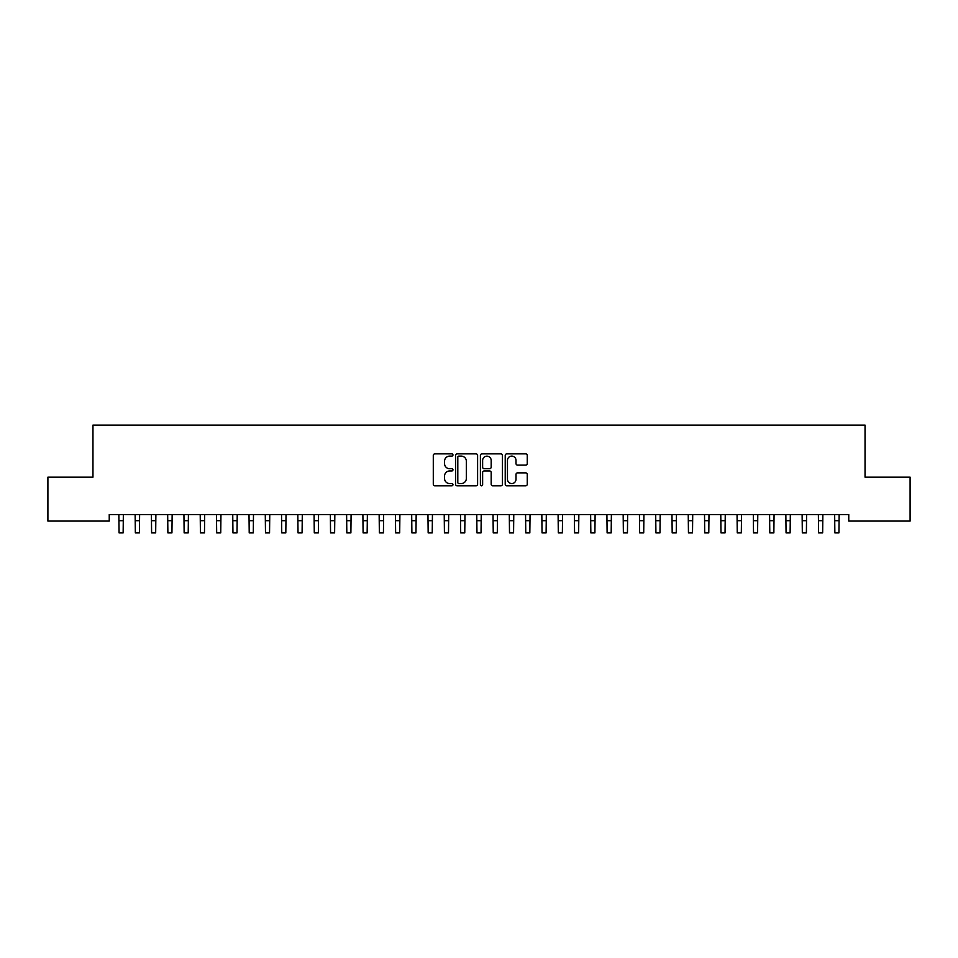 <?xml version="1.0" encoding="UTF-8"?>
<svg xmlns="http://www.w3.org/2000/svg" width="958" height="958" viewBox="0 0 958 958"><rect width="100%" height="100%" fill="white"/><g stroke="black" fill="none" stroke-linecap="round" stroke-linejoin="round"><path stroke-width="1.44" d="M452.966 454.978A1.114 1.114 0 0 0 451.853 453.864L434.884 453.864A1.593 1.593 0 0 0 433.291 455.457L433.291 484.209A1.593 1.593 0 0 0 434.884 485.802L451.853 485.802A1.114 1.114 0 0 0 452.966 484.688A1.114 1.114 0 0 0 451.853 483.562L449.661 483.562A5.113 5.113 0 0 1 444.548 478.461L444.548 476.066A5.113 5.113 0 0 1 449.661 470.953L451.853 470.953A1.114 1.114 0 0 0 452.966 469.827A1.114 1.114 0 0 0 451.853 468.713L449.661 468.713A5.113 5.113 0 0 1 444.548 463.6L444.548 461.205A5.113 5.113 0 0 1 449.661 456.104L451.853 456.104A1.114 1.114 0 0 0 452.966 454.978M525.667 465.121A1.593 1.593 0 0 0 527.259 463.528L527.259 455.457A1.593 1.593 0 0 0 525.667 453.864L506.83 453.864A1.593 1.593 0 0 0 505.225 455.457L505.225 484.209A1.593 1.593 0 0 0 506.83 485.802L525.667 485.802A1.593 1.593 0 0 0 527.259 484.209L527.259 474.461A1.593 1.593 0 0 0 525.667 472.869L517.607 472.869A1.593 1.593 0 0 0 516.003 474.461L516.003 479.299A4.275 4.275 0 0 1 511.74 483.562A4.275 4.275 0 0 1 507.465 479.299L507.465 460.367A4.275 4.275 0 0 1 511.74 456.104A4.275 4.275 0 0 1 516.003 460.367L516.003 463.528A1.593 1.593 0 0 0 517.607 465.121L525.667 465.121M848.764 514.566L109.236 514.566L109.236 521.08L47.9 521.08L47.9 477.156L92.962 477.156L92.962 425.101L865.038 425.101L865.038 477.156L910.1 477.156L910.1 521.08L848.764 521.08L848.764 514.566M477.599 455.457A1.593 1.593 0 0 0 476.006 453.864L457.17 453.864A1.593 1.593 0 0 0 455.565 455.457L455.565 484.209A1.593 1.593 0 0 0 457.17 485.802L476.006 485.802A1.593 1.593 0 0 0 477.599 484.209L477.599 455.457M481.994 453.864L500.83 453.864A1.593 1.593 0 0 1 502.435 455.457L502.435 484.209A1.593 1.593 0 0 1 500.83 485.802L492.771 485.802A1.593 1.593 0 0 1 491.179 484.209L491.179 472.545A1.593 1.593 0 0 0 489.574 470.953L484.233 470.953A1.593 1.593 0 0 0 482.628 472.545L482.628 484.688A1.114 1.114 0 0 1 481.515 485.802A1.114 1.114 0 0 1 480.401 484.688L480.401 455.457A1.593 1.593 0 0 1 481.994 453.864M458.918 456.104A1.114 1.114 0 0 0 457.804 457.217L457.804 482.449A1.114 1.114 0 0 0 458.918 483.562L461.241 483.562A5.113 5.113 0 0 0 466.342 478.461L466.342 461.205A5.113 5.113 0 0 0 461.241 456.104L458.918 456.104M491.179 460.451A4.275 4.275 0 0 0 486.904 456.176A4.275 4.275 0 0 0 482.628 460.451L482.628 467.121A1.593 1.593 0 0 0 484.233 468.713L489.574 468.713A1.593 1.593 0 0 0 491.179 467.121L491.179 460.451M118.864 514.566L119.067 532.899L123.139 532.899L123.343 514.566M135.138 514.566L135.341 532.899L139.413 532.899L139.617 514.566M151.4 514.566L151.603 532.899L155.675 532.899L155.879 514.566M167.674 514.566L167.878 532.899L171.937 532.899L172.153 514.566M183.936 514.566L184.14 532.899L188.211 532.899L188.415 514.566M200.21 514.566L200.414 532.899L204.473 532.899L204.689 514.566M216.472 514.566L216.676 532.899L220.747 532.899L220.951 514.566M232.746 514.566L232.95 532.899L237.009 532.899L237.225 514.566M249.008 514.566L249.212 532.899L253.283 532.899L253.487 514.566M265.282 514.566L265.486 532.899L269.545 532.899L269.761 514.566M281.544 514.566L281.748 532.899L285.819 532.899L286.023 514.566M297.818 514.566L298.022 532.899L302.081 532.899L302.297 514.566M314.08 514.566L314.284 532.899L318.355 532.899L318.559 514.566M330.354 514.566L330.558 532.899L334.617 532.899L334.833 514.566M346.616 514.566L346.82 532.899L350.891 532.899L351.095 514.566M362.89 514.566L363.094 532.899L367.154 532.899L367.369 514.566M379.152 514.566L379.356 532.899L383.428 532.899L383.631 514.566M395.426 514.566L395.63 532.899L399.69 532.899L399.905 514.566M411.689 514.566L411.892 532.899L415.964 532.899L416.167 514.566M427.951 514.566L428.166 532.899L432.226 532.899L432.441 514.566M444.225 514.566L444.428 532.899L448.5 532.899L448.703 514.566M460.487 514.566L460.702 532.899L464.762 532.899L464.977 514.566M476.761 514.566L476.964 532.899L481.036 532.899L481.239 514.566M493.023 514.566L493.238 532.899L497.298 532.899L497.513 514.566M509.297 514.566L509.5 532.899L513.572 532.899L513.775 514.566M525.559 514.566L525.774 532.899L529.834 532.899L530.049 514.566M541.833 514.566L542.036 532.899L546.108 532.899L546.311 514.566M558.095 514.566L558.31 532.899L562.37 532.899L562.574 514.566M574.369 514.566L574.572 532.899L578.644 532.899L578.848 514.566M590.631 514.566L590.846 532.899L594.906 532.899L595.11 514.566M606.905 514.566L607.109 532.899L611.18 532.899L611.384 514.566M623.167 514.566L623.383 532.899L627.442 532.899L627.646 514.566M639.441 514.566L639.645 532.899L643.716 532.899L643.92 514.566M655.703 514.566L655.919 532.899L659.978 532.899L660.182 514.566M671.977 514.566L672.181 532.899L676.252 532.899L676.456 514.566M688.239 514.566L688.455 532.899L692.514 532.899L692.718 514.566M704.513 514.566L704.717 532.899L708.788 532.899L708.992 514.566M720.775 514.566L720.991 532.899L725.05 532.899L725.254 514.566M737.049 514.566L737.253 532.899L741.324 532.899L741.528 514.566M753.311 514.566L753.527 532.899L757.586 532.899L757.79 514.566M769.585 514.566L769.789 532.899L773.86 532.899L774.064 514.566M785.847 514.566L786.063 532.899L790.122 532.899L790.326 514.566M802.121 514.566L802.325 532.899L806.396 532.899L806.6 514.566M818.383 514.566L818.587 532.899L822.659 532.899L822.862 514.566M834.658 514.566L834.861 532.899L838.933 532.899L839.136 514.566M119.067 520.697L123.139 520.697M135.341 520.697L139.413 520.697M151.603 520.697L155.675 520.697M167.878 520.697L171.937 520.697M184.14 520.697L188.211 520.697M200.414 520.697L204.473 520.697M216.676 520.697L220.747 520.697M232.95 520.697L237.009 520.697M249.212 520.697L253.283 520.697M265.486 520.697L269.545 520.697M281.748 520.697L285.819 520.697M298.022 520.697L302.081 520.697M314.284 520.697L318.355 520.697M330.558 520.697L334.617 520.697M346.82 520.697L350.891 520.697M363.094 520.697L367.154 520.697M379.356 520.697L383.428 520.697M395.63 520.697L399.69 520.697M411.892 520.697L415.964 520.697M428.166 520.697L432.226 520.697M444.428 520.697L448.5 520.697M460.702 520.697L464.762 520.697M476.964 520.697L481.036 520.697M493.238 520.697L497.298 520.697M509.5 520.697L513.572 520.697M525.774 520.697L529.834 520.697M542.036 520.697L546.108 520.697M558.31 520.697L562.37 520.697M574.572 520.697L578.644 520.697M590.846 520.697L594.906 520.697M607.109 520.697L611.18 520.697M623.383 520.697L627.442 520.697M639.645 520.697L643.716 520.697M655.919 520.697L659.978 520.697M672.181 520.697L676.252 520.697M688.455 520.697L692.514 520.697M704.717 520.697L708.788 520.697M720.991 520.697L725.05 520.697M737.253 520.697L741.324 520.697M753.527 520.697L757.586 520.697M769.789 520.697L773.86 520.697M786.063 520.697L790.122 520.697M802.325 520.697L806.396 520.697M818.587 520.697L822.659 520.697M834.861 520.697L838.933 520.697"/></g></svg>
